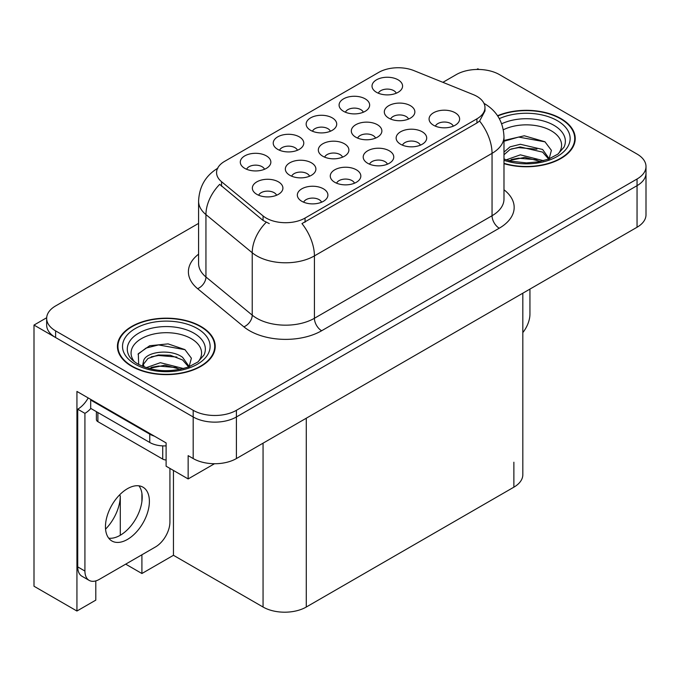 <?xml version="1.0" encoding="UTF-8"?>
<svg xmlns="http://www.w3.org/2000/svg" width="680" height="680" viewBox="0 0 680 680"><rect width="100%" height="100%" fill="white"/><g stroke="black" fill="none" stroke-linecap="round" stroke-linejoin="round"><path stroke-width="1.02" d="M264.512 169.278A9.171 5.296 0 0 0 262.055 166.694A9.171 5.296 0 0 0 253.019 165.359A9.171 5.296 0 0 0 246.627 169.278M266.373 155.881A15.283 8.823 0 0 0 246.798 154.904A15.283 8.823 0 0 0 241.731 165.869A15.283 8.823 0 0 0 244.766 168.359A15.283 8.823 0 0 0 269.407 165.869A15.283 8.823 0 0 0 266.373 155.881M342.55 157.156A9.171 5.296 0 0 0 340.094 154.581A9.171 5.296 0 0 0 331.058 153.238A9.171 5.296 0 0 0 324.666 157.156M344.411 143.769A15.283 8.823 0 0 0 324.836 142.783A15.283 8.823 0 0 0 319.77 153.748A15.283 8.823 0 0 0 322.804 156.238A15.283 8.823 0 0 0 347.446 153.748A15.283 8.823 0 0 0 344.411 143.769M354.493 183.201A9.171 5.296 0 0 0 352.036 180.625A9.171 5.296 0 0 0 343 179.282A9.171 5.296 0 0 0 336.608 183.201M356.354 169.804A15.283 8.823 0 0 0 336.778 168.827A15.283 8.823 0 0 0 331.712 179.792A15.283 8.823 0 0 0 334.747 182.282A15.283 8.823 0 0 0 359.388 179.792A15.283 8.823 0 0 0 356.354 169.804M375.538 138.108A9.171 5.296 0 0 0 373.082 135.532A9.171 5.296 0 0 0 364.046 134.19A9.171 5.296 0 0 0 357.654 138.108M377.4 124.72A15.283 8.823 0 0 0 357.825 123.734A15.283 8.823 0 0 0 352.758 134.7A15.283 8.823 0 0 0 355.793 137.198A15.283 8.823 0 0 0 380.434 134.7A15.283 8.823 0 0 0 377.4 124.72M330.378 131.249A9.171 5.296 0 0 0 327.921 128.673A9.171 5.296 0 0 0 318.886 127.33A9.171 5.296 0 0 0 312.494 131.249M332.24 117.861A15.283 8.823 0 0 0 312.655 116.875A15.283 8.823 0 0 0 307.598 127.84A15.283 8.823 0 0 0 310.632 130.331A15.283 8.823 0 0 0 335.274 127.84A15.283 8.823 0 0 0 332.24 117.861M321.563 202.215A9.171 5.296 0 0 0 319.099 199.631A9.171 5.296 0 0 0 310.072 198.296A9.171 5.296 0 0 0 303.671 202.215M323.425 188.819A15.283 8.823 0 0 0 303.841 187.841A15.283 8.823 0 0 0 298.784 198.806A15.283 8.823 0 0 0 301.81 201.297A15.283 8.823 0 0 0 326.459 198.806A15.283 8.823 0 0 0 323.425 188.819M396.245 93.219A9.171 5.296 0 0 0 393.779 90.644A9.171 5.296 0 0 0 384.752 89.301A9.171 5.296 0 0 0 378.361 93.219M398.106 79.832A15.283 8.823 0 0 0 378.522 78.846A15.283 8.823 0 0 0 373.464 89.811A15.283 8.823 0 0 0 376.499 92.31A15.283 8.823 0 0 0 401.14 89.811A15.283 8.823 0 0 0 398.106 79.832M420.359 145.171A9.171 5.296 0 0 0 417.902 142.596A9.171 5.296 0 0 0 408.867 141.253A9.171 5.296 0 0 0 402.475 145.171M422.221 131.784A15.283 8.823 0 0 0 402.645 130.798A15.283 8.823 0 0 0 397.579 141.763A15.283 8.823 0 0 0 400.613 144.254A15.283 8.823 0 0 0 425.255 141.763A15.283 8.823 0 0 0 422.221 131.784M309.561 176.205A9.171 5.296 0 0 0 307.105 173.63A9.171 5.296 0 0 0 298.07 172.286A9.171 5.296 0 0 0 291.677 176.205M311.423 162.817A15.283 8.823 0 0 0 291.839 161.831A15.283 8.823 0 0 0 286.781 172.796A15.283 8.823 0 0 0 289.816 175.287A15.283 8.823 0 0 0 314.457 172.796A15.283 8.823 0 0 0 311.423 162.817M363.315 112.234A9.171 5.296 0 0 0 360.85 109.658A9.171 5.296 0 0 0 351.815 108.316A9.171 5.296 0 0 0 345.423 112.234M365.177 98.847A15.283 8.823 0 0 0 345.593 97.86A15.283 8.823 0 0 0 340.527 108.825A15.283 8.823 0 0 0 343.561 111.316A15.283 8.823 0 0 0 368.203 108.825A15.283 8.823 0 0 0 365.177 98.847M297.449 150.263A9.171 5.296 0 0 0 294.984 147.688A9.171 5.296 0 0 0 285.957 146.344A9.171 5.296 0 0 0 279.556 150.263M299.31 136.867A15.283 8.823 0 0 0 279.726 135.889A15.283 8.823 0 0 0 274.669 146.855A15.283 8.823 0 0 0 277.695 149.345A15.283 8.823 0 0 0 302.337 146.855A15.283 8.823 0 0 0 299.31 136.867M408.536 119.059A9.171 5.296 0 0 0 406.07 116.484A9.171 5.296 0 0 0 397.043 115.141A9.171 5.296 0 0 0 390.643 119.059M410.397 105.672A15.283 8.823 0 0 0 390.813 104.686A15.283 8.823 0 0 0 385.755 115.651A15.283 8.823 0 0 0 388.781 118.15A15.283 8.823 0 0 0 413.423 115.651A15.283 8.823 0 0 0 410.397 105.672M276.573 195.254A9.171 5.296 0 0 0 274.108 192.669A9.171 5.296 0 0 0 265.081 191.335A9.171 5.296 0 0 0 258.68 195.254M278.435 181.857A15.283 8.823 0 0 0 258.85 180.88A15.283 8.823 0 0 0 253.793 191.845A15.283 8.823 0 0 0 256.819 194.335A15.283 8.823 0 0 0 281.46 191.845A15.283 8.823 0 0 0 278.435 181.857M387.43 164.186A9.171 5.296 0 0 0 384.965 161.611A9.171 5.296 0 0 0 375.938 160.268A9.171 5.296 0 0 0 369.537 164.186M389.291 150.798A15.283 8.823 0 0 0 369.707 149.812A15.283 8.823 0 0 0 364.65 160.778A15.283 8.823 0 0 0 367.676 163.268A15.283 8.823 0 0 0 392.317 160.778A15.283 8.823 0 0 0 389.291 150.798M453.296 126.157A9.171 5.296 0 0 0 450.831 123.581A9.171 5.296 0 0 0 441.804 122.239A9.171 5.296 0 0 0 435.404 126.157M455.158 112.769A15.283 8.823 0 0 0 435.574 111.783A15.283 8.823 0 0 0 430.517 122.748A15.283 8.823 0 0 0 433.543 125.247A15.283 8.823 0 0 0 458.184 122.748A15.283 8.823 0 0 0 455.158 112.769M476.927 96.373A27.506 15.878 0 0 0 473.246 94.597L413.933 70.618A27.506 15.878 0 0 0 378.709 72.394L224.629 161.356A27.506 15.878 0 0 0 216.571 172.584A27.506 15.878 0 0 0 221.544 181.696L263.075 215.934A27.506 15.878 0 0 0 305.056 218.059L476.927 118.83A27.506 15.878 0 0 0 484.976 107.602A27.506 15.878 0 0 0 476.927 96.373M46.682 317.738L34 325.065L193.188 416.967A30.558 17.646 0 0 0 236.41 416.967L637.049 185.666A30.558 17.646 0 0 0 646 173.188A30.558 17.646 0 0 1 637.049 185.666L236.41 416.967A30.558 17.646 0 0 1 193.188 416.967L55.607 337.535A30.558 17.646 0 0 1 46.657 325.065L46.657 318.41A30.558 17.646 0 0 0 55.607 330.888L193.188 410.312A30.558 17.646 0 0 0 236.41 410.312L637.049 179.01A30.558 17.646 0 0 0 646 166.532A30.558 17.646 0 0 0 637.049 154.054L499.469 74.621A30.558 17.646 0 0 0 456.246 74.621L442.91 82.331M479.017 69.471L477.862 68.799L476.706 69.471M95.803 580.907L95.803 600.125L76.934 611.023L76.934 391.433L166.107 442.918L166.107 466.208L188.147 478.933L188.147 455.651L193.188 458.558A30.558 17.646 0 0 0 236.41 458.558L637.049 227.248A30.558 17.646 0 0 0 646 214.778L646 166.532M214.498 463.726L188.147 478.933M76.934 611.023L34 586.236L34 325.065M522.827 293.199L522.827 474.7A30.558 17.646 180 0 1 513.876 487.169L306.28 607.027A30.558 17.646 180 0 1 263.058 607.027L173.451 555.296L173.451 470.45M173.451 555.296L141.907 573.512L141.907 554.795M141.907 501.5L141.907 493.306M125.698 564.154L141.907 573.512M105.561 529.15A32.598 18.819 120 0 0 120.292 495.822L119.272 495.227M120.292 535.245L120.292 495.822M503.982 163.65A48.901 28.229 0 0 0 575.229 138.542A48.901 28.229 0 0 0 560.915 118.583A48.901 28.229 0 0 0 497.548 115.728M200.897 326.434A48.901 28.229 0 0 0 147.611 320.314A48.901 28.229 0 0 0 117.427 346.4A48.901 28.229 0 0 0 131.75 366.358A48.901 28.229 0 0 0 185.036 372.478A48.901 28.229 0 0 0 215.22 346.4A48.901 28.229 0 0 0 200.897 326.434M117.938 348.984A48.901 28.229 0 0 0 117.768 349.724M484.976 107.602L484.976 110.968L479.587 121.04L476.927 122.978L301.962 223.593A35.657 20.587 60 0 1 314.423 255.901A40.749 23.528 180 0 1 256.793 255.901A40.749 23.528 180 0 1 252.229 252.764L205.946 214.6A40.749 23.528 180 0 1 198.585 201.11L198.585 263.491A40.749 23.528 0 0 0 205.946 276.981L252.229 315.146A40.749 23.528 0 0 0 256.793 318.282A40.749 23.528 0 0 0 314.423 318.282L492.048 215.73A40.749 23.528 0 0 0 503.982 199.095L503.982 136.714A40.749 23.528 180 0 1 492.048 153.349A35.657 20.587 -120 0 0 479.587 121.04M269.254 223.593L263.075 220.473L219.691 184.348A35.657 23.843 129.5 0 0 205.946 214.6L205.946 276.981A10.183 6.817 -50.5 0 1 197.608 288.677A50.932 29.41 180 0 1 198.585 254.167M198.585 223.388L55.607 305.932A30.558 17.646 0 0 0 46.657 318.41M214.88 349.724A48.901 28.229 0 0 0 214.71 348.984M574.889 141.874A48.901 28.229 0 0 0 574.727 141.134M529.941 289.094L529.941 314.126A20.374 11.764 -60 0 1 522.827 332.579M503.336 129.778A35.249 20.349 180 0 1 551.267 130.806A35.249 20.349 180 0 1 558.221 153.884M548.904 159.638L551.395 150.339L544.935 141.763L524.297 135.779L503.982 140.48M497.743 116.008A48.39 27.939 180 0 1 560.549 118.787A48.39 27.939 180 0 1 574.727 138.542A48.39 27.939 180 0 1 503.982 163.319M506.235 159.834L520.379 154.844L543.541 160.701M508.887 160.633L524.764 157.369L540.532 161.423M503.982 158.381A23.026 13.294 0 0 0 504.381 159.188M503.982 152.133L510.051 146.838L520.379 144.279L542.623 149.481L549.262 158.814M503.982 154.768L510.017 149.489L520.208 146.94L542.623 152.124L548.624 159.06M503.982 141.261L518.568 137.071L545.054 141.848M511.215 148.971L518.568 147.636L536.928 149.209M511.241 159.528L518.568 158.202L536.945 159.783M134.436 361.734A35.249 20.349 180 0 1 146.038 336.404A35.249 20.349 180 0 1 191.25 338.657A35.249 20.349 180 0 1 198.203 361.734M188.887 367.489L191.386 358.19L184.926 349.613L168.096 343.876L149.71 345.738L138.304 353.736L138.66 363.97M200.541 326.647A48.39 27.939 180 0 1 214.71 346.4A48.39 27.939 180 0 1 184.841 372.207A48.39 27.939 180 0 1 132.107 366.154A48.39 27.939 180 0 1 117.938 346.4A48.39 27.939 180 0 1 147.806 320.586A48.39 27.939 180 0 1 200.541 326.647M146.226 367.684L160.361 362.695L183.532 368.551M148.877 368.483L164.747 365.228L180.523 369.282M142.452 366.282L143.54 361.08A23.026 13.294 0 0 0 143.293 363.035A23.026 13.294 0 0 0 144.364 367.038M143.54 361.08C145.206 351.909 170.391 348.271 182.606 357.332L189.252 366.664M143.404 364.31L148.019 358.428L158.372 354.994L170.281 355.24L182.606 359.975L188.606 366.911M96.398 411.663L96.398 419.594A5.091 2.941 0 0 0 97.894 421.668L162.724 459.102A5.091 2.941 0 0 0 166.107 459.96M138.04 354.203L146.022 348.092L158.55 344.921L185.036 349.699M151.198 356.822L158.55 355.487L176.919 357.068M151.232 367.378L158.55 366.052L176.928 367.633M127.423 539.444A31.067 17.935 120 0 0 147.721 512.065A31.067 17.935 120 0 0 142.962 487.169A31.067 17.935 120 0 0 127.423 488.708A31.067 17.935 120 0 0 107.126 516.086A31.067 17.935 120 0 0 111.894 540.983A31.067 17.935 120 0 0 127.423 539.444M138.932 485.826A31.067 17.935 -60 0 1 139.4 511.224A31.067 17.935 -60 0 1 120.224 535.288A31.067 17.935 -60 0 1 108.715 538.178M169.923 468.418L169.923 521.985A20.374 11.764 -60 0 1 155.516 546.933L99.331 579.369A20.374 11.764 -60 0 1 89.148 580.38A20.374 11.764 -60 0 1 84.923 571.056L84.923 413.355L77.724 409.199A20.374 11.764 120 0 0 88.196 397.936M90.856 408.459A20.374 11.764 -60 0 1 84.923 413.355M89.148 580.38L81.94 576.223A20.374 11.764 -60 0 1 77.724 566.899L77.724 409.199M154.369 436.144A20.374 11.764 180 0 1 149.753 434.146L90.686 400.044A20.374 11.764 0 0 0 91.298 399.729M149.753 434.146L149.753 442.467A20.374 11.764 0 0 0 166.107 445.859M90.686 400.044L90.686 408.365L149.753 442.467M637.049 227.248L637.049 179.01M236.41 458.558L236.41 410.312M193.188 458.558L193.188 410.312M306.28 607.027L306.28 418.217M513.876 487.169L513.876 462.221M263.058 607.027L263.058 443.173M221.544 181.696L221.544 186.226M263.075 215.934L263.075 220.473M305.056 218.059L305.056 222.199M476.927 118.83L476.927 122.978M321.623 330.76A10.183 5.882 60 0 1 314.423 318.282L314.423 255.901L492.048 153.349L492.048 215.73A10.183 5.882 60 0 0 499.256 228.208L321.623 330.76A50.932 29.41 180 0 1 249.594 330.76A50.932 29.41 180 0 1 243.882 326.833L197.608 288.677M266.118 222.36A35.657 23.843 129.5 0 0 252.229 252.764L252.229 315.146A10.183 6.817 -50.5 0 1 243.882 326.833M503.982 189.771A50.932 29.41 180 0 1 499.256 228.208M55.607 330.888L55.607 337.535M501.679 123.785A39.032 22.534 180 0 1 553.937 125.316A39.032 22.534 180 0 1 563.983 147.194L557.906 154.113L548.615 159.06L538.356 161.857L526.362 162.903L511.046 161.185L503.982 159.035M499.324 118.634A43.8 25.287 180 0 1 557.311 120.666A43.8 25.287 180 0 1 560.932 154.062A43.8 25.287 180 0 1 503.982 160.293M128.673 355.045A39.032 22.534 180 0 1 146.719 329.613A39.032 22.534 180 0 1 193.919 333.166A39.032 22.534 180 0 1 203.966 355.045L197.897 361.973L188.598 366.92C170.238 372.759 153.331 371.798 137.895 364.029C133.017 361.037 129.948 358.046 128.673 355.045M197.293 328.517A43.8 25.287 180 0 1 197.293 364.276A43.8 25.287 180 0 1 135.345 364.276A43.8 25.287 180 0 1 135.345 328.517A43.8 25.287 180 0 1 197.293 328.517M162.724 459.102L162.724 445.885M97.894 421.668L97.894 412.522M84.923 571.056L77.724 566.899M503.982 136.714C503.293 122.06 496.85 111.078 484.662 103.759L483.981 103.377M217.898 168.156C205.708 175.474 199.274 186.456 198.585 201.11M574.727 138.542L574.727 142.605M214.71 346.4L214.71 350.464M117.938 346.4L117.938 350.464"/></g></svg>
